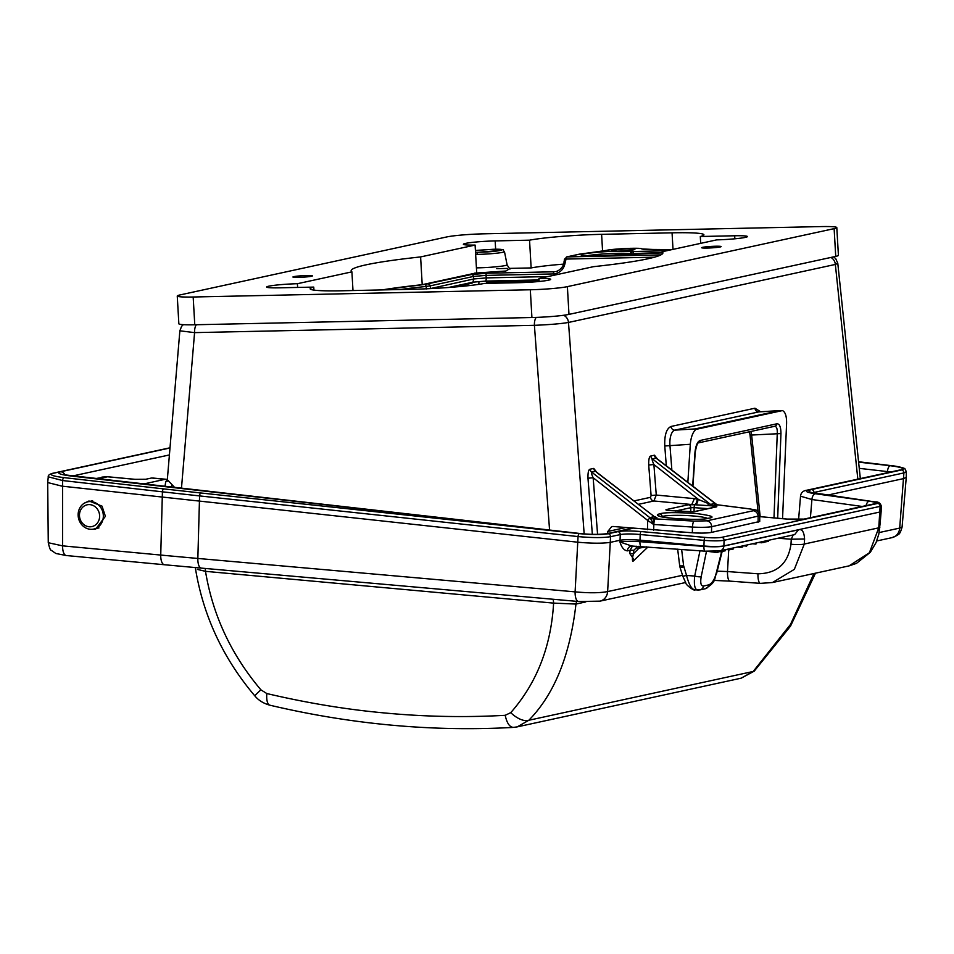 <?xml version="1.0" encoding="UTF-8"?>
<svg xmlns="http://www.w3.org/2000/svg" width="954" height="954" viewBox="0 0 954 954"><rect width="100%" height="100%" fill="white"/><g stroke="black" fill="none" stroke-linecap="round" stroke-linejoin="round"><path stroke-width="1.43" d="M510.02 268.539L505.882 271.008L474.412 273.154M475.521 252.273L479.206 252.25C496.7 251.951 511.893 248.922 494.112 249.244L475.414 250.449L494.22 249.232C508.16 249.721 501.244 249.34 504.463 251.594A18.305 1.383 176.7 0 1 502.71 252.309A18.305 1.383 176.7 0 1 477.048 254.384A18.305 1.383 176.7 0 1 475.652 254.396M500.242 250.401L481.329 252.142C498.87 251.641 509.806 248.851 492.669 249.316L475.426 250.52M708.882 518.249L709.597 518.082C715.452 516.961 710.682 515.398 695.275 513.407C676.064 512.322 664.425 512.417 660.359 513.693L659.643 513.872C646.192 517.008 696.003 521.54 708.882 518.249M668.015 510.402A2.79 2.504 -102.3 0 0 666.381 509.555C665.176 509.949 666.333 510.307 669.839 510.617A2.79 0.775 -85.9 0 1 669.935 510.605L669.935 510.605A2.79 0.775 -85.9 0 1 670.03 510.628M675.599 511.01L690.827 507.695A2.79 2.504 -102.3 0 0 688.418 504.773L666.381 509.555M612.647 250.258A11.71 0.882 176.7 0 1 625.693 249.03A11.71 0.882 176.7 0 1 634.899 249.352A11.71 0.882 176.7 0 1 633.778 249.805A11.71 0.882 176.7 0 1 618.216 251.129A11.71 0.882 176.7 0 1 611.526 250.699A11.71 0.882 176.7 0 1 612.647 250.258M633.396 255.112L633.623 253.895L632.717 255.135M618.287 254.79A2.23 2.123 100.6 0 0 617.751 254.766L662.207 252.882L616.809 254.79C600.626 256.268 579.817 256.411 581.284 254.956C580.891 253.597 602.463 251.415 618.216 251.129L632.097 251.546L630.773 253.74L633.623 253.895L629.831 253.692L631.822 251.534M666.727 250.747L632.097 251.546M632.669 251.522L633.611 253.537L662.195 252.583M196.369 324.73A8.359 3.601 88.8 0 0 194.58 332.624L179.865 330.811L167.32 479.695L174.868 487.709M150.684 484.966L125.856 482.164M97.439 478.956L107.492 476.773L94.78 478.658M151.054 478.109L145.521 479.313L151.054 478.109A3.899 3.506 77.7 0 1 152.02 478.049L167.332 479.54M146.487 479.254L134.8 479.337A3.899 1.646 -84.6 0 1 135.015 479.313L135.015 479.313A3.899 1.646 -84.6 0 1 135.218 479.373M164.994 486.588L165.734 481.412L166.747 481.198M181.451 488.448L194.58 332.624L534.407 325.326C550.064 324.658 561.429 323.692 568.489 322.452L584.158 533.87M706.497 551.269L701.19 576.705C700.153 583.121 700.963 586.221 703.623 585.994L708.941 584.838C712.173 583.228 714.57 579.436 716.144 573.449A5.581 0.692 -165.8 0 0 716.645 573.294L716.645 573.294C713.532 578.792 717.491 581.296 705.221 588.761L705.221 588.761A5.581 5.02 77.7 0 0 708.941 584.838M701.19 576.705A5.581 1.216 -168.2 0 1 694.703 576.049C693.713 585.816 694.989 590.466 698.507 590.001M677.662 549.146L679.677 565.627A5.581 0.704 -7 0 0 682.861 565.877A5.581 0.704 -7 0 0 683.624 565.817L686.558 575.465C689.193 585.589 692.294 590.383 695.871 589.81M669.839 510.617L693.963 511.773A2.79 2.504 -102.3 0 0 693.272 511.809L715.715 506.932A2.79 2.504 77.7 0 1 716.418 506.896C717.432 506.562 716.454 506.264 713.473 505.99L708.691 505.644L713.079 505.453A5.581 5.02 77.7 0 1 710.503 504.416L713.807 503.7L717.026 504.749M712.745 507.576A2.79 0.775 -85.9 0 1 713.473 505.99M693.272 511.809L667.263 510.33M657.449 459.208L656.066 458.147L652.417 458.934C651.761 458.981 652.25 460.842 653.884 464.538L698.078 499.133A5.581 2.325 -82.8 0 1 695.788 504.821L694.894 504.749A2.79 0.775 94.1 0 0 694.142 507.647L707.88 508.637M638.548 504.32L653.895 500.981A3.899 3.506 77.7 0 1 650.521 497.32L651.093 495.531L656.269 495.054L694.393 498.632L691.805 504.535L653.895 500.981L656.269 495.054L653.884 464.538L648.708 465.003C648.589 459.268 649.304 456.274 650.855 456A3.899 3.506 77.7 0 0 652.417 458.934L710.503 504.416L697.207 499.025A5.581 2.325 97 0 1 694.894 504.749L688.418 504.773M690.732 511.976L690.827 507.695L694.142 507.647L694.047 511.642M625.407 527.634L607.817 531.461L611.729 526.56L613.124 526.477L692.33 532.785C700.904 533.298 707.296 533.167 711.481 532.404L759.718 521.468L759.73 515.744L711.624 526.703C707.236 527.383 700.856 527.502 692.473 527.061L653.609 524.462L650.282 518.01L591.683 472.135C591.027 472.194 591.516 474.066 593.149 477.739L587.974 478.216C587.843 472.516 588.546 469.511 590.121 469.201L593.77 468.414L596.632 472.147M656.889 517.664L653.597 518.38A5.581 5.02 77.7 0 1 651.022 517.342L654.313 516.627A5.581 5.02 -102.3 0 0 656.889 517.664L654.706 516.651M596.715 472.409L652.441 515.184M692.33 532.785L692.473 527.061A5.581 1.312 -86.2 0 1 694.023 521.099L653.395 518.761A5.581 5.175 -0.7 0 1 650.366 518.082L651.022 517.342M650.855 456L654.492 455.213A3.899 3.506 77.7 0 0 656.066 458.147L715.655 503.891A5.581 3.53 105.7 0 0 716.812 504.726L749.868 508.959C754.256 509.567 755.401 510.163 753.29 510.736L706.795 520.836L694.023 521.099M653.395 518.761L653.609 524.462L647.706 520.443L593.149 477.739L597.574 534.347M717.408 504.845L716.371 504.738A5.581 5.02 77.7 0 1 713.807 503.7M707.928 503.605A5.581 1.204 -89.4 0 0 708.691 505.644L695.788 504.821M607.817 531.461L607.686 533.524M593.77 468.414A3.899 3.506 77.7 0 0 595.332 471.348L591.683 472.135A3.899 3.506 77.7 0 1 590.121 469.201M654.492 455.213L657.366 458.946M695.931 429.395L695.144 428.918L779.692 410.602L759.229 411.83A14.501 6.273 86.6 0 0 758.812 411.889L782.447 410.578L695.931 429.395C692.854 432.043 690.982 437.004 690.302 444.29L687.846 482.342M774.505 426.295C776.58 426.319 777.498 428.763 777.26 433.641L773.992 517.867M777.677 518.213L780.956 433.569L750.059 435.119L749.427 431.78M780.956 433.569C780.885 426.82 779.49 423.564 776.771 423.814A2.79 2.504 77.7 0 1 774.851 426.247L774.743 426.271M776.771 423.814L700.308 440.438C697.589 441.308 695.8 445.256 694.977 452.268L695.239 452.172C696.444 445.864 697.517 442.763 698.459 442.859L698.388 442.883M782.554 518.654L786.597 423.349C786.692 416.194 785.309 411.937 782.447 410.578M666.309 465.802L664.771 445.983C664.378 435.06 666.476 428.549 671.032 426.462L754.948 408.217L760.612 411.746M857.825 479.135L835.346 264.437L837.791 263.352L860.329 478.586M382.327 289.909L424.816 284.423A2.23 1.192 84 0 1 426.116 286.45L426.498 288.943M424.816 284.423L471.383 274.537A2.23 2.003 77.7 0 1 473.494 276.445L486.003 275.384L553.368 273.941C560.141 273.19 564.112 269.243 565.269 262.088L566.068 259.071L654.492 257.175M539.022 279.939L485.789 281.084L472.945 282.169A2.23 2.003 77.7 0 1 471.61 283.278L454.283 287.047M430.266 288.621L473.78 278.962L486.516 277.9L547.882 276.577M430.54 288.358L430.147 285.866L426.116 286.45A153.654 11.603 176.7 0 0 400.072 289.527M430.361 288.406L429.228 288.68M486.516 277.9L485.789 281.084A2.23 0.966 88.8 0 0 486.6 282.026A2.23 0.966 88.8 0 0 486.671 282.014L539.082 280.893L486.6 282.026M471.383 274.537L486.826 273.238A2.23 0.966 88.8 0 0 486.003 275.384L486.29 277.912M564.219 261.885L565.269 262.088M564.529 259.369L564.017 261.885C564.255 264.485 561.381 269.97 555.943 271.58L557.589 271.055M566.068 259.071A2.23 0.966 -91.2 0 1 566.903 256.912L564.327 259.357L565.579 259.56M671.89 249.614L654.909 249.554A2.79 1.002 -91.6 0 1 654.993 249.543A2.79 1.002 -91.6 0 1 655.076 249.554M654.909 249.554L641.803 248.922C642.245 247.372 610.703 248.839 605.551 250.604L579.758 254.122L566.903 256.912L660.836 254.897M629.628 255.195L629.831 253.692A23.695 1.789 176.7 0 0 609.451 253.609A23.695 1.789 176.7 0 0 586.376 255.875M99.896 506.359A13.94 12.533 77.7 0 1 93.695 529.065A13.94 12.533 77.7 0 1 81.579 524.521A13.94 12.533 77.7 0 1 87.768 501.816A13.94 12.533 77.7 0 1 99.896 506.359M96.867 508.434A11.15 10.029 77.7 0 1 96.473 524.092A11.15 10.029 77.7 0 1 82.211 522.959A11.15 10.029 77.7 0 1 82.616 507.301A11.15 10.029 77.7 0 1 96.867 508.434M84.202 503.259L89.008 500.981L102.018 506.133L105.393 516.329L95.579 529.22L91.059 529.315M641.35 546.427A5.581 1.586 -85.8 0 1 641.148 546.463A5.581 1.586 -85.8 0 1 639.919 541.669C631.083 541.192 624.429 541.3 619.957 542.003L620.052 540.238L610.357 542.349C602.833 543.506 592.005 543.47 577.85 542.218L62.058 486.158L47.7 482.557L48.272 476.821L62.618 480.542L62.606 545.855L48.26 542.731L47.7 482.557M646.478 546.857L639.049 548.133L633.551 553.618C632.275 557.863 632.085 560.427 632.979 561.298L648.004 546.964M683.028 532.165L672.284 531.45M195.176 567.558L195.594 569.335C203.452 616.332 223.224 658.534 254.885 695.943C258.606 700.415 263.626 703.503 269.934 705.209L269.934 705.209A17.291 6.189 -76.7 0 1 266.822 693.546C305.972 702.728 343.786 709.06 380.264 712.555C422.264 716.716 463.906 717.635 505.191 715.309C507.003 723.514 509.865 727.52 513.777 727.342L517.271 726.865L528.838 720.258C554.31 694.274 570.027 655.541 575.966 604.061L553.606 603.119L205.504 571.339L197.442 569.419M517.271 726.865L741.175 678.175L753.207 671.473L790.508 624.417L813.977 573.509M72.051 476.141A5.581 2.325 96.4 0 0 71.729 476.046A5.581 2.325 96.4 0 0 71.395 476.07C59.601 474.52 56.059 473.077 60.782 471.717A5.581 5.02 77.7 0 1 65.027 475.056M632.74 528.325L608.413 533.608C601.187 534.741 591.313 534.669 578.78 533.405A5.581 2.325 -83.6 0 1 579.102 533.393L62.237 474.567M859.268 468.354L890.762 471.968M887.387 472.707L887.482 471.55A5.581 2.337 -83.5 0 1 890.142 465.707C901.924 467.245 905.453 468.7 900.731 470.048A5.581 5.02 -102.3 0 0 899.252 470.131L899.562 470.072M900.731 470.048L808.3 490.153A5.581 5.02 -102.3 0 0 806.822 490.225C803.053 490.738 800.943 492.729 800.525 496.187L811.914 499.514L862.201 506.455M808.3 490.153C804.425 491.262 806.762 492.455 815.288 493.743A5.581 3.041 97.9 0 0 811.914 499.514L810.411 517.712M815.288 493.743L869.261 501.184C876.01 502.233 877.823 503.175 874.699 503.986A5.581 5.02 -102.3 0 0 873.22 504.058L873.327 504.034M874.699 503.986L805.51 519.024A5.581 5.02 -102.3 0 0 804.031 519.095L873.22 504.058M805.51 519.024C801.098 519.751 794.897 519.775 786.883 519.095A5.581 1.574 -84.8 0 1 787.098 519.071L787.098 519.071A5.581 1.574 -84.8 0 1 787.288 519.143M608.413 533.608A5.581 5.02 -102.3 0 0 606.935 533.68L606.935 533.68A5.581 5.02 -102.3 0 0 606.923 533.68L631.942 528.242M881.186 505.787L880.125 506.359A2.79 2.504 -102.3 0 0 877.752 503.414C879.397 502.961 878.419 502.472 874.842 501.911A2.79 1.514 -82.1 0 1 875.068 501.911C878.169 501.661 880.208 502.949 881.186 505.775L881.138 511.427L880.077 511.976L723.895 545.938C719.423 546.654 712.769 546.69 703.933 546.01L640.003 540.167L639.919 541.669L703.909 546.392A5.581 1.586 94.2 0 0 705.137 551.173L705.137 551.173A5.581 1.586 94.2 0 0 705.34 551.15M879.159 523.03L880.22 522.613L878.789 534.24L876.058 542.611L870.298 552.318L856.477 563.373L849.084 565.877L869.404 552.736L878.765 527.836L880.125 506.359L724.086 540.286A2.79 2.504 -102.3 0 0 721.713 537.341C717.718 537.984 712.173 538.008 705.089 537.4A2.79 0.787 95.2 0 0 704.135 540.369C712.96 541.037 719.614 541.013 724.086 540.286L723.883 546.058C719.399 546.916 712.745 547.024 703.909 546.392L704.135 540.369L640.206 534.514L640.003 540.167C631.166 539.487 624.512 539.523 620.052 540.238L620.255 534.598C624.727 533.787 631.369 533.751 640.206 534.514A2.79 0.787 95.2 0 1 641.148 531.557L705.089 537.4M617.882 531.64L608.187 533.751A2.79 2.504 77.7 0 1 610.56 536.697L620.255 534.598A2.79 2.504 77.7 0 0 617.882 531.64C622.485 530.758 630.236 530.722 641.148 531.557M682.527 575.298L607.638 591.587L610.56 536.697C602.785 537.901 591.945 537.853 578.052 536.565L199.577 495.913L197.848 558.448A1113.223 133.715 -177.9 0 1 160.737 555.061L62.606 545.855A11.15 4.687 95.4 0 0 66.339 555.538L164.47 564.744A11.15 4.687 95.4 0 1 160.737 555.061L162.418 491.823L199.577 495.913A2.79 1.073 96.1 0 1 200.817 492.979L163.754 488.901A2.79 1.169 96.4 0 0 162.418 491.823L62.618 480.542A2.79 1.169 96.4 0 1 63.942 477.62C52.279 476.118 48.737 474.663 53.329 473.279A2.79 2.504 -102.3 0 0 52.589 473.315L52.589 473.315C49.31 474.317 47.867 475.486 48.272 476.821M858.576 461.772L891.656 465.707A2.79 1.264 -83.2 0 1 891.847 465.707C893.588 465.719 905.358 467.842 905.012 469.022L906.3 471.646L903.891 472.922L813.917 492.479L813.917 493.146M891.656 465.707C902.77 467.21 906.05 468.629 901.518 469.976L811.544 489.533C806.142 491.048 809.386 492.717 821.251 494.518A2.79 1.514 -82.1 0 1 821.489 494.518L821.489 494.518A2.79 1.514 -82.1 0 1 821.716 494.589M812.677 492.813L813.917 492.479A2.79 2.504 77.7 0 0 811.544 489.533M793.251 534.705L791.271 539.213L778.011 538.235M638.775 546.308A2.79 1.169 -84.6 0 1 639.049 548.133L636.354 547.882L633.754 550.315L633.551 553.618L629.843 553.594L630.045 550.291L627.362 550.875C624.059 550.422 621.591 547.465 619.957 542.003L631.822 546.034L705.137 551.173L720.043 550.84A5.581 5.02 -102.3 0 0 723.883 546.058L798.486 529.84L794.634 534.622L793.561 534.681M634.315 560.177L629.843 553.594M627.362 550.875A5.581 5.02 77.7 0 1 631.202 546.093L631.202 546.093A5.581 5.02 77.7 0 1 631.608 546.022M633.754 550.315L630.045 550.291L632.514 546.046M763.915 542.122L768.256 541.419L768.375 540.334M764.691 542.194L764.75 541.121M764.714 541.789L763.939 541.955M764.011 541.288L763.892 542.361L762.532 542.421M763.367 541.419L763.295 542.492M761.972 541.729L761.912 542.802L758.525 542.48M761.912 542.802L762.616 541.586M752.563 543.768L755.95 544.09L756.665 542.886M755.95 544.09L756.021 543.017M743.238 545.795L746.624 546.117L747.34 544.913M746.624 546.117L746.696 545.044M736.893 547.179L738.026 546.928M738.014 547.262L739.1 546.702M739.076 547.298L740.328 547.286L740.387 546.427M740.328 547.286L741.234 546.237M741.151 547.238L742.653 546.988L742.749 545.903M741.866 547.155L741.95 546.082M742.653 546.988L743.035 545.843M741.175 546.904L741.413 546.201M730.001 549.361L732.338 549.23L732.422 548.156M731.623 549.313L731.706 548.311M732.338 549.23L733.221 547.978M733.125 549.051L733.459 547.93M733.411 548.92L733.507 547.918M730.013 549.182L731.05 548.455M731.05 549.11L731.646 548.979M729.369 549.695L730.072 548.669M729.953 549.742L725.97 549.552M729.357 549.874L729.428 548.8M725.6 549.635L725.493 550.72L721.916 551.495L721.987 550.422M721.916 551.495L721.152 551.424M707.069 551.293L717.158 552.533L717.241 551.233M717.158 552.533L718.052 552.33L718.159 551.15M721.236 550.589L720.532 551.794L720.592 550.72M720.532 551.794L718.124 551.567M578.529 601.509L599.959 601.151A11.15 10.029 77.7 0 0 607.638 591.587C599.804 593.054 588.952 593.149 575.107 591.862L197.848 558.448A11.15 4.317 95.1 0 0 201.27 568.107L578.529 601.509A11.15 4.317 95.1 0 1 575.107 591.862L578.052 536.565A2.79 1.073 96.1 0 1 579.293 533.632L200.817 492.979M902.09 527.037L899.694 528.087A11.15 10.029 77.7 0 1 892.002 537.651L897.511 535.242C898.37 533.751 899.562 535.933 902.09 527.037L906.264 477.262L903.843 478.538L826.891 495.269M713.997 580.414L729.929 581.129A11.15 3.172 -85.8 0 1 727.497 571.553L717.181 571.16M879.826 527.419A11.15 1.204 -175.3 0 1 878.765 527.836L804.305 544.03L794.348 569.347L772.501 582.524L760.398 583.371A11.15 3.172 -85.8 0 1 757.965 573.795L727.497 571.553L728.725 549.814M798.486 529.84C802.064 528.743 804.091 531.795 804.58 538.998L791.271 539.213L790.985 544.245C788.064 563.599 777.057 573.449 757.965 573.795M553.117 599.267A13.94 5.641 -84.8 0 1 553.606 603.119C551.054 646.562 536.78 683.064 510.76 712.65A17.291 8.622 41.6 0 0 528.838 720.258L753.207 671.473A17.291 4.198 46 0 0 754.244 671.127L741.186 678.175M576.657 601.354L575.966 604.061L585.768 601.926M205.205 568.453A13.94 5.641 -84.8 0 1 205.504 571.339C212.766 615.247 231.226 654.742 260.907 689.837L266.822 693.546M720.198 246.955A9.755 0.739 -3.3 0 0 721.129 246.585A9.755 0.739 -3.3 0 0 713.509 246.299A9.755 0.739 -3.3 0 0 702.585 247.336A9.755 0.739 -3.3 0 0 701.643 247.706A9.755 0.739 -3.3 0 0 709.275 247.992A9.755 0.739 -3.3 0 0 720.198 246.955M311.469 276.266A9.755 0.739 -3.3 0 0 312.411 275.897A9.755 0.739 -3.3 0 0 304.779 275.611A9.755 0.739 -3.3 0 0 293.856 276.636A9.755 0.739 -3.3 0 0 292.926 277.018A9.755 0.739 -3.3 0 0 300.546 277.292A9.755 0.739 -3.3 0 0 311.469 276.266M475.104 245.071L420.607 256.924A156.134 11.794 -3.3 0 0 366.133 264.818A156.134 11.794 -3.3 0 0 351.144 270.781A156.134 11.794 -3.3 0 0 351.907 271.854L297.409 283.708A22.3 1.681 -3.3 0 0 268.778 286.188A22.3 1.681 -3.3 0 0 266.631 287.035A22.3 1.681 -3.3 0 0 279.379 287.822L313.759 287.094A55.761 4.21 -3.3 0 0 310.145 288.812A55.761 4.21 -3.3 0 0 341.997 290.779L412.45 289.265A55.761 4.21 -3.3 0 0 484.513 283.421L518.893 282.682A22.3 1.681 -3.3 0 0 550.697 279.331A22.3 1.681 -3.3 0 0 538.95 278.52L593.448 266.679A156.134 11.794 -3.3 0 0 662.911 252.81A156.134 11.794 -3.3 0 0 662.148 251.737L716.645 239.883A22.3 1.681 -3.3 0 0 747.423 236.556A22.3 1.681 -3.3 0 0 734.675 235.769L700.296 236.509A55.761 4.21 -3.3 0 0 703.909 234.791A55.761 4.21 -3.3 0 0 672.057 232.824L601.604 234.338A55.761 4.21 -3.3 0 0 529.542 240.169L495.162 240.909A22.3 1.681 -3.3 0 0 465.504 243.413A22.3 1.681 -3.3 0 0 463.358 244.272A22.3 1.681 -3.3 0 0 475.104 245.071L476.714 272.832L422.205 284.674A156.134 11.794 -3.3 0 0 382.053 289.921M351.907 271.854L352.992 290.541M563.54 264.127A55.761 4.21 -3.3 0 0 531.139 267.931L509.722 268.384M507.611 268.432L496.76 268.67M177.253 296.026L178.851 323.776A27.881 2.111 -3.3 0 0 194.771 324.765L531.915 317.527A27.881 2.111 -3.3 0 0 568.978 314.391L835.728 256.399A27.881 2.111 -3.3 0 0 838.411 255.338L836.801 227.577A27.881 2.111 176.7 0 1 834.13 228.638L567.38 286.641A27.881 2.111 176.7 0 1 530.317 289.766L193.173 297.004A27.881 2.111 176.7 0 1 177.253 296.026A27.881 2.111 176.7 0 1 179.924 294.953L446.675 236.962A27.881 2.111 176.7 0 1 483.738 233.825L820.881 226.587A27.881 2.111 176.7 0 1 836.801 227.577M538.95 278.52L539.117 281.478M313.759 287.094L313.926 290.099M297.409 283.708L297.624 287.44M420.607 256.924L422.205 284.674M529.542 240.169L531.139 267.931M700.296 236.509L700.689 243.353M662.148 251.737L662.267 253.967M476.428 267.859A20.189 1.526 -3.3 0 0 476.893 267.859A20.189 1.526 -3.3 0 0 505.167 265.57A20.189 1.526 -3.3 0 0 507.099 264.783C509.007 268.086 510.128 269.398 510.473 268.706M478.037 252.273A2.23 1.121 89.2 0 0 477.048 254.384M479.576 252.178A13.237 1.002 176.7 0 1 490.261 251.474A13.237 1.002 176.7 0 1 492.705 251.427M661.48 516.663A24.088 2.898 -177.9 0 1 662.124 516.46A24.088 2.898 -177.9 0 1 662.768 516.305A24.088 2.898 -177.9 0 1 686.439 515.542A24.088 2.898 -177.9 0 1 707.653 518.404M659.643 513.872A2.79 2.576 74.9 0 1 662.124 516.46M711.481 532.404L711.624 526.703A5.581 5.02 -102.3 0 0 706.795 520.836M758.108 522.267L758.132 516.591A5.581 5.02 -102.3 0 0 753.29 510.736M170.802 487.244A3.899 2.826 129.7 0 0 171.97 485.24M536.22 317.396A8.359 3.601 88.8 0 0 534.407 325.326L549.576 530.054M134.8 479.337L107.492 476.773A3.899 1.646 -84.6 0 1 107.707 476.75L107.707 476.75A3.899 1.646 -84.6 0 1 107.921 476.809M144.102 483.881L165.209 479.29A11.15 4.687 95.4 0 1 165.841 479.254L167.344 479.409M165.734 481.412L166.473 481.496M563.683 315.273A8.359 7.525 77.7 0 1 568.489 322.452L835.346 264.437A8.359 7.525 77.7 0 0 830.922 257.449M703.623 585.994A5.581 5.02 77.7 0 1 699.89 589.918L705.221 588.761M699.974 550.792L694.703 576.049L686.558 575.465L682.825 576.264L685.878 583.073C685.33 584.42 694.536 591.516 695.049 589.882L699.89 589.918M681.633 549.444L683.624 565.817M683.851 566.855L680.119 567.654L682.825 576.264M721.701 551.472L716.144 573.449M693.963 511.773L716.418 506.896M650.282 518.01A2.79 0.859 128.1 0 0 647.706 520.443L647.468 529.708M655.374 518.511A5.581 1.312 93.8 0 0 653.824 524.473L653.681 530.197M759.73 515.744C757.488 507.731 754.888 510.712 750.357 508.959L750.357 508.959A5.581 3.279 97.2 0 0 749.868 508.959M713.079 505.453L717.885 504.916M650.795 518.284L652.131 517.998M694.393 498.632L697.207 499.025M592.351 534.3L587.974 478.216M634.088 500.898L650.521 497.32M651.093 495.531L648.708 465.003M760.171 516.603L751.645 435.179A8.359 3.625 86.6 0 0 750.846 431.47M478.956 281.692L478.813 284.364M700.308 440.438A2.79 2.504 77.7 0 1 698.447 442.871L774.851 426.247M694.977 452.268L692.676 486.039M754.948 408.217A3.899 3.506 77.7 0 0 758.812 411.889L674.883 430.135A14.501 6.273 86.6 0 0 669.958 445.518L671.866 470.072M695.144 428.918L674.883 430.135A3.899 3.506 77.7 0 1 671.032 426.462M690.302 444.29L664.771 445.983M428.036 283.958A2.23 2.003 77.7 0 1 430.147 285.866L473.494 276.445L473.78 278.962M473.673 278.985L472.945 282.169L448.392 287.512M486.826 273.238L554.202 271.783A2.23 0.966 88.8 0 0 553.368 273.941M641.803 248.922A2.79 2.779 -25.9 0 1 643.401 249.304M579.758 254.122A2.79 2.504 -102.3 0 0 579.328 254.169L566.473 256.96M594.616 252.154A2.79 1.133 -95.2 0 0 594.521 252.154L611.586 249.59L630.499 248.314L640.909 248.517L643.449 249.376L671.986 249.602M605.551 250.604A2.79 2.635 -106.1 0 0 604.931 250.711M254.885 695.943A17.291 0.823 -40.7 0 1 260.907 689.837M517.283 726.865L513.252 727.413C432.687 731.861 351.585 724.468 269.934 705.209M510.76 712.65L505.191 715.309M72.11 476.094L169.407 454.939M60.782 471.717L169.991 447.975M606.935 533.68C598.528 534.669 589.262 534.574 579.102 533.393A5.581 2.325 -83.6 0 1 579.424 533.477M578.78 533.405L71.395 476.07M858.612 462.13L890.142 465.707M806.822 490.225L899.252 470.131M869.261 501.184A5.581 3.041 97.9 0 0 866.077 505.608M786.883 519.095L759.73 516.615L787.098 519.071L804.031 519.095M811.15 492.443L875.068 501.911A2.79 1.514 -82.1 0 1 875.307 501.983M877.752 503.414L721.713 537.341M608.187 533.751C601.473 534.848 591.85 534.812 579.293 533.632M163.754 488.901L63.942 477.62M53.329 473.279L170.003 447.903M891.847 465.707L858.564 461.748M901.518 469.976A2.79 2.504 77.7 0 1 903.891 472.922L899.694 528.087L879.135 532.559M821.251 494.518L874.842 501.911M636.354 547.882A2.79 1.169 95.4 0 0 636.127 546.165M804.58 538.998L804.305 544.03A11.15 1.801 -176.8 0 1 790.985 544.245M495.162 240.909L495.639 249.221M601.604 234.338L602.582 251.188M672.057 232.824L673.011 249.376M734.675 235.769L734.854 238.798M835.728 256.399L834.13 228.638M194.771 324.765L193.173 297.004M531.915 317.527L530.317 289.766M567.38 286.641L568.978 314.391M709.263 518.07L708.774 518.153C702.216 521.063 658.785 517.974 659.703 516.042L660.001 516.352M758.072 511.678L750.059 435.119M145.521 479.313L135.015 479.313L107.707 476.75L101.923 477.095M152.64 478.014L165.841 479.254M167.32 479.695L166.199 481.698L167.129 481.424M179.865 330.811L181.57 326.375L183.323 324.658M679.677 565.627L680.119 567.654M716.645 573.294L722.166 551.436M595.761 471.491L654.396 516.686M717.253 504.928L656.495 458.278M750.357 508.959L718.386 504.916M651.809 517.843L650.473 518.141M692.914 486.23L695.239 452.172M833.581 256.864L835.704 258.606L837.791 263.352M504.463 251.594L507.099 264.783M579.328 254.169L594.521 252.154M616.749 254.79C598.778 256.089 587.378 256.316 582.572 255.457L582.799 255.589M98.942 527.92L93.695 529.065M92.61 500.767L87.768 501.816M798.605 519.525L800.525 496.187M881.138 511.427L880.22 522.613M170.015 447.784L52.589 473.315M631.214 546.093L631.822 546.034M720.043 550.84L794.634 534.622M201.27 568.107L164.47 564.744M66.339 555.538L55.881 553.499L51.194 550.255C50.526 550.637 49.548 548.121 48.26 542.731M876.738 540.966L892.002 537.651M906.3 471.646L906.264 477.238M729.929 581.129L760.398 583.371M849.072 565.877L772.501 582.524M599.959 601.151L685.556 582.536M815.479 573.175L790.508 626.146L754.244 671.127"/></g></svg>
